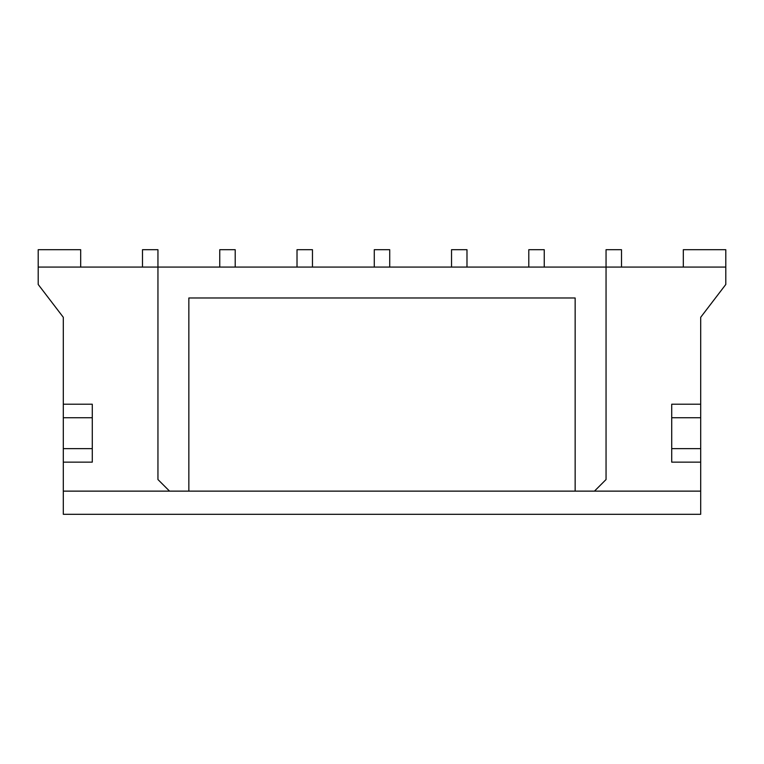 <?xml version="1.0" encoding="UTF-8"?>
<svg xmlns="http://www.w3.org/2000/svg" width="764" height="764" viewBox="0 0 764 764"><rect width="100%" height="100%" fill="white"/><g stroke="black" fill="none" stroke-linecap="round" stroke-linejoin="round"><path stroke-width="1.15" d="M63.307 404.213L63.307 462.153L92.282 462.153L92.282 404.213L63.307 404.213L63.307 317.299L38.2 284.466L38.2 267.075L157.947 267.075L157.947 249.694L142.496 249.694L142.496 267.075M63.307 462.153L63.307 491.128L700.693 491.128L700.693 514.306L63.307 514.306L63.307 491.128M700.693 462.153L700.693 417.736L671.718 417.736L671.718 462.153L700.693 462.153L700.693 491.128M594.459 491.128L606.053 479.534L606.053 267.075L725.8 267.075L725.8 284.466L700.693 317.299L700.693 404.213L671.718 404.213L671.718 417.736M297.015 267.075L297.015 249.694L312.466 249.694L312.466 267.075M374.274 267.075L374.274 249.694L389.726 249.694L389.726 267.075M451.534 267.075L451.534 249.694L466.985 249.694L466.985 267.075M528.793 267.075L528.793 249.694L544.245 249.694L544.245 267.075M169.541 491.128L157.947 479.534L157.947 267.075L606.053 267.075L606.053 249.694L621.504 249.694L621.504 267.075M683.312 267.075L683.312 249.694L725.8 249.694L725.8 267.075M235.207 267.075L235.207 249.694L219.755 249.694L219.755 267.075M700.693 417.736L700.693 404.213M38.2 267.075L38.2 249.694L80.688 249.694L80.688 267.075M92.282 448.64L63.307 448.64M92.282 417.736L63.307 417.736M671.718 448.64L700.693 448.64M188.851 491.128L188.851 297.979L575.149 297.979L575.149 491.128"/></g></svg>
